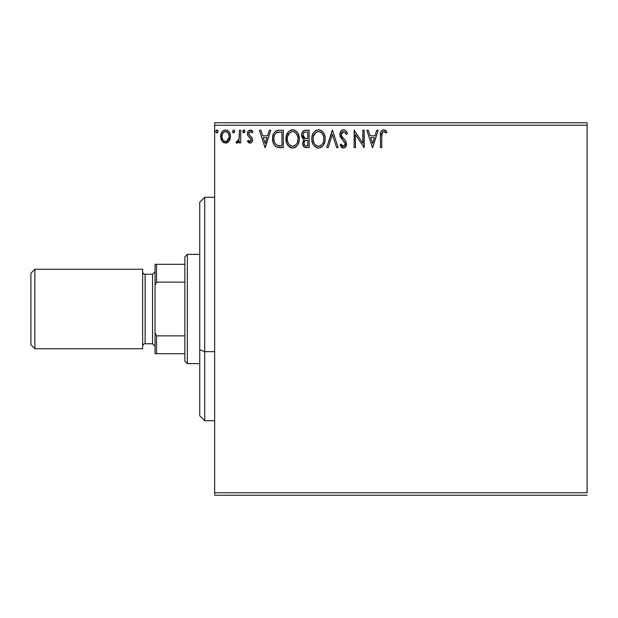 <?xml version="1.0" encoding="UTF-8"?>
<svg xmlns="http://www.w3.org/2000/svg" width="618" height="618" viewBox="0 0 618 618"><rect width="100%" height="100%" fill="white"/><g stroke="black" fill="none" stroke-linecap="round" stroke-linejoin="round"><path stroke-width="0.93" d="M214.647 125.253L587.1 125.253L587.1 492.747L214.647 492.747L214.647 125.253L214.647 495.227L587.1 495.227L214.647 495.227L214.647 492.747L587.1 492.747L587.1 125.253L214.647 125.253L214.647 122.773L214.647 125.253M229.17 141.043L230.468 136.539C230.499 132.932 228.869 130.753 225.562 129.996C222.264 130.753 220.626 132.932 220.665 136.539L221.962 141.051L225.562 143.144L229.17 141.043L230.159 138.888L230.398 135.404L229.27 132.229L227.718 130.599L225.562 129.996L223.407 130.607L221.321 133.225L220.734 137.729L221.646 140.549L223.492 142.573L226.636 143.005L228.838 141.483M239.382 130.22L240.719 130.22L239.382 130.22L239.073 139.282L238.332 140.958L236.671 141.36L236.037 142.712L237.845 142.943L239.382 141.051L239.382 142.92L240.719 142.92L240.719 130.22L240.719 142.92L240.719 130.22L239.382 130.22L239.174 138.849L236.037 142.712L237.057 143.144L239.382 141.051L239.382 142.92L240.719 142.92L239.382 142.92M249.981 143.144L251.92 142.032L252.499 139.313L251.781 137.351L249.054 134.817L248.838 132.885L250.375 131.557L252.206 132.893L252.971 131.719L251.82 130.498L250.22 129.996L248.088 131.232L247.401 133.666L247.996 135.898L251.109 139.282L250.46 141.422L249.355 141.445L248.189 140.247L247.401 141.337L249.981 143.144C251.711 142.789 252.553 141.677 252.53 139.815L252.098 137.86L249.054 134.817L248.737 133.604L250.375 131.557L252.206 132.893L252.971 131.719L250.22 129.996C248.328 130.406 247.385 131.626 247.401 133.666L247.841 135.636L250.869 138.726L251.186 139.877L249.896 141.584L248.189 140.247L247.401 141.337L250.553 143.075M279.236 130.22L275.906 130.939L273.681 133.496L272.662 137.165L272.963 142.04L273.936 144.504L276.238 146.837L278.54 147.493L283.276 147.602L283.276 130.22L279.236 130.22C274.601 130.854 272.384 133.673 272.584 138.695C272.384 142.256 273.689 145.021 276.509 146.976L283.276 147.602L283.276 130.22L283.276 147.602L280.642 147.602M305.655 130.22L309.124 130.22L304.326 130.429L302.109 132.546L301.569 134.709L301.854 137.041L304.295 139.598L303.044 141.244L302.72 144.133L304.257 147.022L309.124 147.602L309.124 130.22L309.124 147.602L309.124 130.22L305.655 130.22C302.936 130.637 301.569 132.283 301.553 135.157L304.295 139.598L302.666 143.299C302.689 146.033 304.025 147.47 306.667 147.602L306.25 147.594M328.189 147.602L326.729 147.602L332.299 130.22L326.729 147.602L328.189 147.602L332.414 134.415L336.64 147.602L338.092 147.602L332.523 130.22L338.092 147.602L332.523 130.22L326.729 147.602L328.189 147.602L332.414 134.415L336.64 147.602L338.092 147.602L336.64 147.602M362.828 130.22L362.828 143.152L354.137 130.22L354.137 147.602L355.474 147.602L355.474 134.639L364.164 147.602L364.164 130.22L362.828 130.22L364.164 130.22L362.828 130.22L362.828 143.152L354.137 130.22L354.137 147.602L355.474 147.602L355.474 134.639L364.164 147.602L364.164 130.22L363.886 147.602M381.769 136.037L382.465 132.144L384.079 131.626L386.219 133.117L386.899 131.781L385.47 130.406L383.616 129.772L382.218 130.12L380.997 131.472L380.456 134.701L380.433 147.602L381.769 147.602L381.769 136.037C381.368 133.913 381.986 132.414 383.631 131.557L386.219 133.117L386.899 131.781L383.616 129.772C380.958 130.676 379.9 132.708 380.433 135.867L380.433 147.602L381.769 147.602L381.777 135.365M376.748 130.22L378.208 130.22L372.639 147.602L378.208 130.22L376.748 130.22L374.964 135.79L370.082 135.79L368.297 130.22L366.845 130.22L372.415 147.602L378.208 130.22L376.748 130.22L374.964 135.79L370.082 135.79L368.297 130.22L366.845 130.22L372.415 147.602L366.845 130.22L368.297 130.22M347.455 133.573L346.366 134.454L347.455 133.573C346.876 131.449 345.57 130.182 343.546 129.772L341.978 130.213L340.812 131.364L339.877 134.477L340.742 137.567L345.176 143.461L344.798 145.547L343.863 146.227L342.326 145.794L341.144 144.04L340.101 145.106L341.391 147.069L343.461 148.05L345.817 146.69L346.52 143.299L345.748 141.128L341.654 136.207L341.414 133.318L342.194 132.128L343.647 131.557L345.377 132.615L346.366 134.454L347.455 133.573L345.547 130.529L343.554 129.772M325.168 138.834C325.23 133.89 322.998 130.869 318.463 129.772C313.936 130.908 311.719 133.952 311.804 138.919C311.711 143.932 313.967 146.976 318.571 148.05C323.067 146.868 325.269 143.793 325.168 138.834L324.798 135.744L323.554 132.893L321.414 130.653L318.463 129.772L315.512 130.676L313.388 132.947L312.167 135.813L311.804 138.919L312.167 142.047L313.411 144.929L315.582 147.184L318.571 148.05L321.113 147.354L323.183 145.477L324.798 141.939L325.168 138.841M299.321 138.834L298.44 134.268L296.748 131.665L294.16 129.996L291.07 130.004L288.49 131.704L286.319 135.813L286.319 142.047L287.563 144.929L289.734 147.184L291.935 147.996L294.261 147.802L296.362 146.551L297.768 144.821L298.95 141.939L299.321 138.834C299.382 133.89 297.15 130.869 292.615 129.772C288.088 130.908 285.864 133.952 285.949 138.919C285.864 143.932 288.119 146.976 292.723 148.05C297.219 146.868 299.421 143.793 299.321 138.834L299.297 139.622M269.348 130.22L270.8 130.22L265.23 147.602L270.8 130.22L269.348 130.22L267.555 135.79L262.673 135.79L260.889 130.22L259.436 130.22L265.006 147.602L270.8 130.22L269.348 130.22L267.555 135.79L262.673 135.79L260.889 130.22L259.436 130.22L265.006 147.602L259.436 130.22L260.889 130.22M244.952 131.449L244.319 130.135L242.998 130.491L242.735 131.696L243.353 132.762L244.319 132.762L244.952 131.449L243.84 132.893L244.952 131.449L243.84 129.996L242.719 131.449L244.257 132.793M234.701 131.449L233.589 129.996L232.468 131.449L233.102 132.762L234.423 132.406L234.701 131.449L233.589 129.996L232.468 131.449L233.589 132.893L234.701 131.449M216.153 132.553L215.759 131.449L216.872 132.893L217.984 131.449L217.351 130.135L216.393 130.135L215.775 131.194L216.03 132.406L217.127 132.862L217.969 131.704M587.1 122.773L214.647 122.773L587.1 122.773L587.1 125.253L587.1 122.773M381.769 147.602L380.433 147.602M380.781 131.997L380.997 131.472M381.291 130.977L383.369 129.788M384.126 129.819L384.589 129.95M386.899 131.781L386.219 133.117L385.408 132.43M385.199 132.267L383.291 131.595M384.504 131.812L383.631 131.557L384.504 131.812M382.982 131.719L382.465 132.144M381.901 133.48L381.777 135.35M381.793 134.693L381.839 134.029M372.53 143.407L370.653 137.575L374.392 137.575L372.53 143.407L370.653 137.575L374.392 137.575L372.53 143.407M355.474 147.602L354.137 147.602L354.446 130.22M344.944 130.12L345.439 130.444M344.164 131.642L346.366 134.454M346.157 133.959L345.941 133.511M341.414 133.318L341.213 134.508L343.647 131.557L342.194 132.128M342.611 131.835L341.831 132.515M341.599 132.901L341.422 133.303M341.654 136.207L341.213 134.508L341.654 136.207L343.253 138.339M341.654 136.215L342.426 137.366M342.673 137.675L343.09 138.162M340.101 145.106L341.144 144.04L340.101 145.106L343.461 148.05C345.555 147.602 346.59 146.25 346.567 143.994L345.879 141.344L343.871 138.98L345.284 140.525M346.52 144.712L346.389 145.392M346.381 145.415L346.018 146.358M345.385 147.215L344.991 147.547M342.874 147.98L342.318 147.779M341.847 147.486L340.812 146.311M342.666 146.041L343.477 146.265L341.352 144.411M342.109 145.562L342.526 145.948M345.138 144.821L345.23 144.064L343.477 146.265M344.798 145.547L345.091 144.96M344.589 142.063L345.23 144.064M345.014 142.874L344.751 142.31M342.766 140.085L344.419 141.816L342.766 140.085L339.877 134.477C339.9 131.873 341.128 130.305 343.546 129.772M342.194 139.49L341.7 138.919M340.379 136.841L340.109 136.084M340.093 136.022L339.946 135.365M340.456 131.951L340.804 131.379M340.827 131.348L343.106 129.803M342.735 129.88L341.978 130.213M345.199 144.457L345.13 144.844M341.02 146.613L341.391 147.069M325.083 140.371L324.968 141.151M324.798 141.939L324.604 142.619M324.396 143.221L324.056 144.009M324.033 144.048L322.21 146.551M321.901 146.821L321.507 147.107M321.121 147.354L320.124 147.802M317.783 147.996L317.019 147.841M316.014 147.439L315.597 147.2M315.582 147.184L315.991 147.424M314.384 146.18L313.426 144.952M313.403 144.921L312.669 143.53M312.53 143.191L312.175 142.055M311.889 137.366L311.966 136.794M312.878 133.874L313.38 132.97M318.463 129.772L318.077 129.795M318.857 129.795L319.993 129.989M321.584 130.769L323.546 132.885M324.28 134.261L324.604 135.095M324.983 136.601L325.145 138.053M323.554 132.893L322.604 131.665M313.388 132.947L312.886 133.859M317.752 131.626L318.193 131.572M323.361 141.986L323.654 140.85M320.078 145.933L318.509 146.265C314.863 145.346 313.071 142.897 313.141 138.919L313.21 140.178L313.141 138.919C313.056 134.909 314.84 132.461 318.509 131.557C322.125 132.461 323.902 134.886 323.832 138.841L323.762 137.59L323.832 138.841C323.917 142.828 322.14 145.3 318.509 146.265L318.826 146.257M314.006 142.997L314.632 144.048M314.06 143.098L313.21 140.178M314.948 144.442L315.644 145.137L314.948 144.442M317.884 146.219L316.455 145.709M317.273 146.072L317.691 146.18M316.679 131.974L317.266 131.742M313.434 136.393L315.698 132.607M314.755 133.565L313.929 134.963M313.21 137.659L313.426 136.416M323.067 135.018L323.438 135.983M321.816 133.109L322.557 134.083M320.866 132.275L321.8 133.094M319.135 131.603L319.745 131.742M319.243 146.196L319.761 146.057M323.817 139.475L323.762 140.101M305.833 147.555L304.666 147.262M302.89 144.944L302.72 144.133M303.044 141.252L303.237 140.834M303.677 139.282L301.955 137.296M301.553 135.157L301.569 134.701M302.31 132.175L302.866 131.418M303.932 130.599L304.334 130.429M303.16 136.57L302.89 135.157C303.013 133.024 304.133 131.974 306.265 132.005L307.787 132.005L307.787 138.463L304.991 138.262L307.115 138.463L304.991 138.262L302.905 134.778L302.959 135.914M304.589 145.153L304.033 143.762L304.249 141.87L305.284 140.58L307.107 140.247L306.072 140.325M304.126 142.248L304.002 143.268C304.071 141.236 305.107 140.232 307.107 140.247L307.787 140.247L307.787 145.817L306.404 145.817C304.805 145.748 304.002 144.898 304.002 143.268L304.543 145.099M305.655 145.748L305.145 145.578M304.519 138.069L303.43 137.096M302.959 134.392L304.241 132.391M303.801 132.739L303.384 133.279M303.183 133.681L302.99 134.245M304.126 144.257L304.033 143.762M304.249 141.87L304.798 140.966M307.107 140.247L307.787 140.247L307.787 145.817L306.404 145.817M299.236 140.371L299.12 141.159M298.95 141.947L298.757 142.619M298.548 143.214L297.768 144.821M297.328 145.485L296.825 146.087M296.045 146.821L295.659 147.107M295.288 147.339L294.261 147.81M291.935 147.996L291.171 147.841M290.166 147.439L289.749 147.2M288.513 146.157L286.829 143.554M286.682 143.191L286.319 142.04M285.949 138.919L285.972 138.131M286.041 137.358L286.119 136.794M287.54 132.947L288.49 131.696M290.499 130.213L291.812 129.834M292.615 129.772L292.229 129.795M293.009 129.795L294.145 129.989M295.728 130.761L296.74 131.649M298.448 134.291L298.757 135.095M299.135 136.601L299.228 137.258M291.905 131.626L292.345 131.572M295.968 133.109L294.485 131.966L295.952 133.094L297.59 135.983M297.505 141.986L297.984 138.841C298.069 142.828 296.292 145.3 292.662 146.265L292.036 146.219L292.662 146.265C289.015 145.346 287.223 142.897 287.293 138.919C287.2 134.909 288.992 132.461 292.662 131.557C296.277 132.461 298.046 134.886 297.984 138.841L297.799 140.85M296.323 144.257L294.485 145.817L292.978 146.257M288.158 142.997L288.784 144.048M287.293 138.919L287.362 137.659L287.293 138.919M288.204 143.098L287.362 140.178M289.1 144.442L289.796 145.137L289.1 144.442M292.036 146.219L290.607 145.709M291.426 146.072L291.843 146.18M290.831 131.974L291.418 131.742M287.586 136.393L289.842 132.607M288.907 133.565L288.081 134.963M297.984 138.841L297.915 137.59L297.984 138.841M297.219 135.018L296.71 134.083M293.287 131.603L293.89 131.742M293.395 146.196L293.913 146.057M294.23 145.933L296.03 144.604M297.049 143.106L297.281 142.596M278.548 147.493L277.582 147.331M277.513 147.316L277.019 147.177M275.968 146.682L275.489 146.342M273.411 143.422L273.21 142.897M273.164 142.758L272.971 142.063M272.955 142.009L272.77 141.128M272.677 140.425L272.77 141.097M272.592 139.297L272.631 139.9M272.584 138.695L272.662 137.165M272.917 135.643L273.11 134.917M278.471 130.243L277.667 130.344M275.056 143.407L277.219 145.33C274.848 143.832 273.743 141.622 273.921 138.695L273.959 139.676L273.921 138.695C273.751 135.975 274.755 133.89 276.926 132.445L276.138 132.909L280.502 132.005L277.799 132.198L281.939 132.005L281.939 145.817L277.219 145.33L275.327 143.816L274.253 141.476L274.608 142.534M274.964 134.261L276.138 132.909M275.195 133.905L275.659 133.341M278.154 145.601L277.675 145.493M280.093 145.802L279.12 145.74M274.052 136.872L274.199 136.153M265.122 143.407L263.245 137.575L266.984 137.575L265.122 143.407L263.245 137.575L266.984 137.575L265.122 143.407M247.401 141.337L248.189 140.247L248.521 140.719L248.189 140.247M251.117 140.441L251.171 139.575M251.186 139.877L250.869 138.726L251.186 139.877M250.869 138.718L250.452 138.193M250.259 138.007L249.533 137.412M247.509 134.685L247.424 134.176M247.779 131.773L248.088 131.24M251.835 130.506L252.414 130.993M252.971 131.719L252.206 132.893L251.858 132.422M249.672 131.75L248.768 133.241M248.822 132.955L249.193 135.01M248.737 133.604L248.815 134.23M252.391 140.974L252.09 141.754M250.746 143.021L251.603 142.441M248.498 142.542L249.185 142.974M244.89 131.943L244.674 132.406M242.789 130.946L243.16 130.29M244.628 130.429L244.867 130.885M238.486 142.449L238.061 142.812M237.057 143.144L236.037 142.712L236.671 141.36L237.644 141.514M236.671 141.36L237.273 141.584L236.671 141.36M238.803 140.131L239.251 138.308M239.328 137.219L239.351 136.532M239.375 135.365L239.382 134.492M234.639 131.943L234.423 132.406M233.712 132.885L233.102 132.762M232.862 132.553L232.538 131.966M234.376 130.429L234.616 130.885M228.49 141.885L226.536 143.028M223.469 142.557L223.059 142.264M221.399 140.077L220.997 139.004M220.974 138.926L220.734 137.744M220.68 137.134L220.68 135.968M220.734 135.396L220.811 134.871M220.943 134.299L221.12 133.727M221.36 133.14L221.854 132.229M222.526 131.348L223.098 130.823M224.434 130.143L224.998 130.035M226.149 130.035L226.667 130.143M228.142 130.908L228.73 131.487M229.27 132.229L229.695 132.978M230.182 134.291L229.741 133.079L230.19 134.299M230.166 138.88L229.757 139.992M227.718 130.599L227.316 130.383M225.562 131.557L224.72 131.688L225.562 131.557C228.003 132.182 229.185 133.836 229.131 136.524C229.185 139.228 227.996 140.912 225.562 141.584L225.562 141.584C223.129 140.912 221.939 139.22 222.001 136.524L222.194 134.848L222.001 136.524C221.939 133.836 223.121 132.182 225.562 131.557L228.065 132.932M228.297 133.287L229.077 135.682M229.085 137.389L228.289 139.792L227.161 141.058L225.562 141.584L226.404 141.452M225.137 141.553L223.345 140.479L222.202 138.231M224.388 131.812L222.828 133.287L224.728 131.68M227.494 132.306L226.937 131.92M226.258 141.499L229.039 137.698M217.922 131.943L217.706 132.414M217.984 131.449L216.872 129.996L215.759 131.449M217.667 130.429L217.907 130.885M323.546 136.369L323.762 137.598M322.89 143.113L322.581 143.662M320.873 145.493L320.333 145.817M316.146 145.516L315.644 145.137M306.582 138.455L306.041 138.432M305.779 138.409L305.246 138.332M303.415 137.065L303.183 136.624M306.265 132.005L307.787 132.005L307.787 138.463L307.115 138.463M287.362 137.659L287.579 136.416M297.691 136.369L297.915 137.598M297.304 142.542L296.733 143.662M290.298 145.516L289.796 145.137M280.502 132.005L281.939 132.005L281.939 145.817L281.066 145.817M274.253 141.476L274.075 140.649M277.142 132.368L277.799 132.198M222.001 136.524L222.047 135.682M222.194 134.848L222.828 133.287M226.397 131.68L227.154 132.051M228.938 138.223L228.289 139.792M224.728 141.452L223.971 141.058M222.194 138.216L222.047 137.381M204.712 351.665L204.712 197.266L204.712 351.665L214.647 351.665L204.712 351.665L204.712 420.734L204.712 351.665L199.745 349.773L204.712 351.665M199.745 202.233L199.745 349.773L199.745 202.233L204.712 197.266L214.647 197.266M199.745 415.767L199.745 349.773L199.745 415.767L204.712 420.734L214.647 420.734M184.852 335.86L184.852 361.144L187.331 363.623L187.331 254.377L184.852 256.856L184.852 335.86L184.852 256.856L187.331 254.377L187.331 363.623L199.745 363.623L187.331 363.623L184.852 361.144L184.852 335.86L156.539 335.86L155.048 332.839L155.048 285.161L156.539 282.14L184.852 282.14L156.539 282.14L156.539 264.303L155.048 264.303L155.048 285.161L155.048 264.303L156.539 264.303L156.539 282.14L155.048 285.161L155.048 353.697L184.852 353.697L156.539 353.697L156.539 335.86L156.539 353.697L155.048 353.697L155.048 332.839L156.539 335.86L184.852 335.86M199.745 254.377L187.331 254.377L199.745 254.377M184.852 264.303L156.539 264.303L184.852 264.303M34.871 269.27L30.9 273.241L30.9 344.759L34.871 348.73L34.871 269.27L34.871 348.73L142.634 348.73L142.634 269.27L34.871 269.27L142.634 269.27L142.634 348.73L34.871 348.73L30.9 344.759L30.9 273.241L34.871 269.27M155.048 271.758L152.569 274.238L152.569 343.762L155.048 346.242L152.569 343.762L152.569 274.238L145.122 274.238A2.48 2.48 0 0 1 142.634 271.758A2.48 2.48 0 0 0 145.122 274.238L145.122 343.762L152.569 343.762L145.122 343.762A2.48 2.48 0 0 0 142.634 346.242A2.48 2.48 0 0 1 145.122 343.762L145.122 274.238L152.569 274.238L155.048 271.758"/></g></svg>
